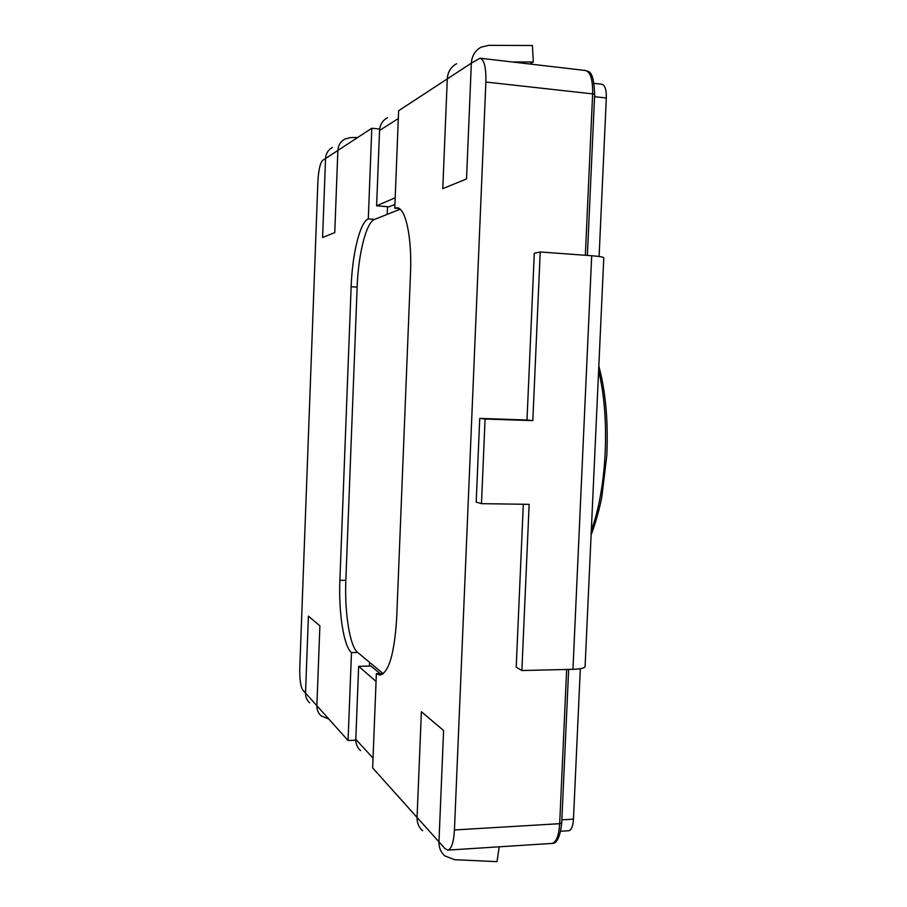 <?xml version="1.0" encoding="UTF-8"?>
<svg xmlns="http://www.w3.org/2000/svg" width="907" height="907" viewBox="0 0 907 907"><rect width="100%" height="100%" fill="white"/><g stroke="black" fill="none" stroke-linecap="round" stroke-linejoin="round"><path stroke-width="1.36" d="M351.474 652.587L348.061 740.509L355.793 740.214L348.061 740.509L316.872 705.725L319.899 625.864L308.403 616.136L305.523 693.061L316.872 705.725L319.899 625.864L308.403 616.136L305.523 693.061L316.872 705.725L319.899 625.864L308.403 616.136L305.523 693.061L302.7 689.921L305.523 693.061C305.455 697.029 306.838 700.306 309.672 702.868C306.838 700.306 305.455 697.029 305.523 693.061L308.403 616.136L319.899 625.864L316.872 705.725L348.061 740.509L351.474 652.587C343.696 646.453 338.504 612.338 339.887 580.287L351.145 286.737C352.245 254.073 360.056 221.841 368.287 218.927L371.802 128.261L337.869 150.449L334.762 232.566L322.586 237.521L325.545 158.51L322.495 160.516C320.069 163.226 318.527 170.346 317.881 181.854L299.786 667.654C299.571 678.924 300.546 686.35 302.7 689.921C300.546 686.35 299.571 678.924 299.786 667.654L317.881 181.854C318.527 170.346 320.069 163.226 322.495 160.516L337.869 150.449L334.762 232.566L322.586 237.521L325.545 158.51L337.869 150.449L334.762 232.566L322.586 237.521L325.545 158.51C325.896 153.487 328.187 149.802 332.416 147.456C328.187 149.802 325.896 153.487 325.545 158.51L322.586 237.521L334.762 232.566L337.869 150.449C338.243 145.233 340.613 141.413 345 138.975C340.613 141.413 338.243 145.233 337.869 150.449L371.802 128.261L379.67 129.032L371.802 128.261L368.287 218.927L374.534 219.415L400.1 209.222L374.534 219.415C366.167 222.317 358.242 254.493 357.143 287.111C358.242 254.493 366.167 222.317 374.534 219.415L368.287 218.927C360.056 221.841 352.245 254.073 351.145 286.737L339.887 580.287C338.504 612.338 343.696 646.453 351.474 652.587L357.664 652.462C349.762 646.34 344.467 612.282 345.85 580.276L357.143 287.111L351.145 286.737L357.143 287.111L345.85 580.276L339.887 580.287L345.85 580.276C344.467 612.282 349.762 646.34 357.664 652.462L382.981 673.493L357.664 652.462L351.474 652.587M383.298 673.742L376.371 673.64L383.298 673.742M369.444 666.078L369.591 662.371L369.444 666.078M438.965 841.866L445.042 848.657L447.797 850.108C451.471 849.179 453.681 842.456 454.441 829.962L485.88 82.027C486.163 67.606 484.236 59.669 480.086 58.218L471.345 63.173C471.889 55.803 475.166 50.463 481.163 47.153L488.839 45.35L532.386 45.497L533.327 61.982L512.444 61.982L533.327 61.982L529.824 64.012L533.327 61.982L532.386 45.497L488.839 45.35L481.163 47.153C475.166 50.463 471.889 55.803 471.345 63.173L447.276 78.909L442.786 188.622L466.527 178.962L471.345 63.173L398.627 110.722L394.783 208.156L396.971 207.794C405.588 207.635 412.118 237.396 410.508 273.2L396.71 617.576C394.488 653.403 388.922 672.586 379.999 675.114L376.371 673.64L372.652 767.923L417.061 817.456L421.392 711.723L443.591 730.509L438.965 841.866C438.841 847.614 440.768 852.274 444.736 855.845L454.566 859.689L497.013 861.65L499.19 846.809L497.013 861.65L454.566 859.689L444.736 855.845C440.768 852.274 438.841 847.614 438.965 841.866L445.042 848.657L447.797 850.108C451.471 849.179 453.681 842.456 454.441 829.962L485.88 82.027C486.163 67.606 484.236 59.669 480.086 58.218L471.345 63.173L466.527 178.962L471.345 63.173L466.527 178.962L442.786 188.622L466.527 178.962L442.786 188.622L447.276 78.909C447.786 71.936 450.904 66.869 456.618 63.705C450.904 66.869 447.786 71.936 447.276 78.909L442.786 188.622L447.276 78.909L398.627 110.722L394.783 208.156L399.103 208.497L394.783 208.156L396.971 207.794C405.588 207.635 412.118 237.396 410.508 273.2L396.71 617.576C394.488 653.403 388.922 672.586 379.999 675.114L376.371 673.64L372.652 767.923L417.061 817.456C416.948 822.898 418.796 827.343 422.583 830.755C418.796 827.343 416.948 822.898 417.061 817.456L421.392 711.723L443.591 730.509L438.965 841.866L417.061 817.456L421.392 711.723L443.591 730.509L438.965 841.866L417.061 817.456L421.392 711.723L443.591 730.509L438.965 841.866M387.504 206.705L387.198 214.358L387.504 206.705M606.318 97.99C606.466 89.759 605.026 85.19 602.01 84.272C605.026 85.19 606.466 89.759 606.318 97.99L594.55 96.686L606.318 97.99L599.096 256.5L606.318 97.99M580.321 668.708L573.462 819.157L561.864 819.837L573.462 819.157C572.975 826.3 571.399 830.154 568.723 830.733C571.399 830.154 572.975 826.3 573.462 819.157L580.321 668.708M389.092 206.83L376.609 205.821L395.191 197.771L376.609 205.821L379.545 130.461C379.976 124.61 382.629 120.359 387.527 117.706C382.629 120.359 379.976 124.61 379.545 130.461L376.609 205.821L389.092 206.83L394.93 204.404L389.092 206.83M407.855 104.69L413.161 101.221L407.855 104.69M521.865 670.534L529.144 504.349L481.481 503.657L476.198 502.081L479.735 418.399L476.198 502.081L481.481 503.657L485.075 419.011L479.735 418.399L527.001 420.009L479.735 418.399L485.075 419.011L481.481 503.657L529.144 504.349L521.865 670.534L516.208 667.155L523.316 504.258L516.208 667.155L521.865 670.534L572.952 669.321L521.865 670.534M540.209 251.976L534.28 253.234L527.001 420.009L532.817 420.633L485.075 419.011L532.817 420.633L527.001 420.009L534.28 253.234L540.209 251.976L532.817 420.633L540.209 251.976L591.693 255.74L540.209 251.976M585.106 666.203L585.083 666.781C584.131 668.232 580.083 669.083 572.952 669.321L591.693 255.74C598.881 256.296 602.906 256.953 603.779 257.701C602.906 256.953 598.881 256.296 591.693 255.74L572.952 669.321C580.083 669.083 584.131 668.232 585.083 666.781L603.779 257.701L585.106 666.203M355.805 739.352C355.725 743.967 357.324 747.731 360.601 750.645C357.324 747.731 355.725 743.967 355.805 739.352L358.65 666.316L371.02 666.044L358.65 666.316L376.065 681.44L358.65 666.316L355.805 739.352L373.038 758.082L355.805 739.352M379.988 673.561L371.02 666.044L379.988 673.561M328.425 718.888L321.169 715.895C318.232 713.242 316.804 709.852 316.872 705.725C316.804 709.852 318.232 713.242 321.169 715.895L328.425 718.888M357.732 137.467L350.612 137.581L345 138.975L350.612 137.581L357.732 137.467M551.83 843.431C556.24 842.467 558.848 835.88 559.687 823.681L454.441 829.962L559.687 823.681L566.648 669.468L559.687 823.681L561.716 822.966L568.655 669.423L561.716 822.966C560.175 836.991 556.875 843.805 551.83 843.431C556.24 842.467 558.848 835.88 559.687 823.681L561.716 822.966C560.175 836.991 556.875 843.805 551.83 843.431L447.797 850.108L551.83 843.431M585.344 255.275L592.634 93.886L485.88 82.027L592.634 93.886C592.883 79.816 590.514 72.016 585.525 70.497C587.623 72.469 593.666 67.503 594.652 94.521L592.634 93.886C592.883 79.816 590.514 72.016 585.525 70.497C587.623 72.469 593.666 67.503 594.652 94.521L592.634 93.886L585.344 255.275M598.609 370.884C610.23 417.333 606.908 488.556 591.307 530.493C606.908 488.556 610.23 417.333 598.609 370.884M398.32 118.556L379.545 130.461L398.32 118.556M480.086 58.218L585.525 70.497L480.086 58.218M587.373 255.423L594.652 94.521L587.373 255.423M598.824 366.009C605.672 391.575 608.325 421.438 606.794 455.609L601.874 496.56C598.994 512.591 592.611 531.615 591.115 534.801C592.611 531.615 598.994 512.591 601.874 496.56L606.794 455.609C608.325 421.438 605.672 391.575 598.824 366.009M594.119 83.376L602.01 84.272L594.119 83.376M560.73 831.22L568.723 830.733L560.73 831.22"/></g></svg>
